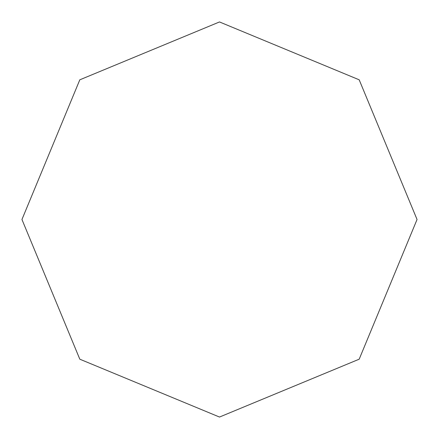 <?xml version="1.0" encoding="UTF-8"?>
<svg xmlns="http://www.w3.org/2000/svg" width="439" height="439" viewBox="0 0 439 439"><rect width="100%" height="100%" fill="white"/><g stroke="black" fill="none" stroke-linecap="round" stroke-linejoin="round"><path stroke-width="0.66" d="M417.05 219.5L359.19 79.81L219.5 21.95L79.81 79.81L21.95 219.5L79.81 359.19L219.5 417.05L359.19 359.19L417.05 219.5"/></g></svg>
